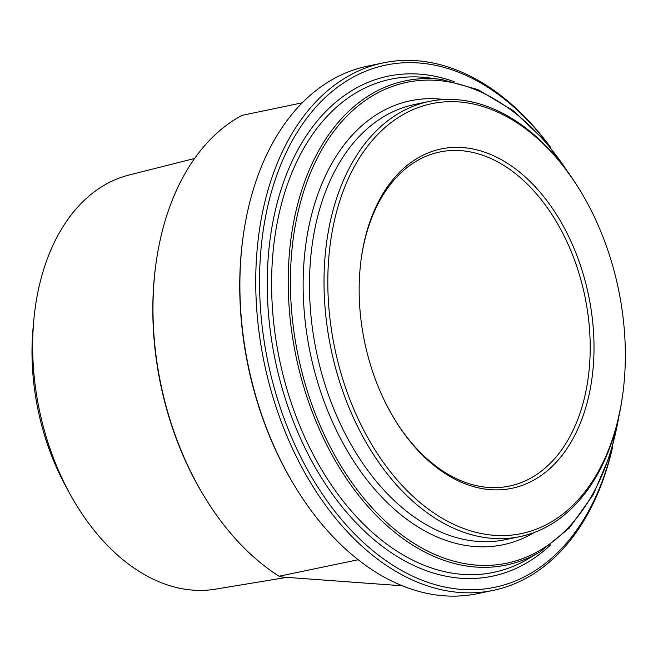 <?xml version="1.0" encoding="UTF-8"?>
<svg xmlns="http://www.w3.org/2000/svg" width="658" height="658" viewBox="0 0 658 658"><rect width="100%" height="100%" fill="white"/><g stroke="black" fill="none" stroke-linecap="round" stroke-linejoin="round"><path stroke-width="0.99" d="M402.309 585.801L282.15 577.025L279.074 576.227L358.141 559.736M302.293 102.796L241.996 115.372A251.463 165.931 -101.8 0 0 156.119 262.616A251.463 165.931 -101.8 0 0 205.222 498.057A251.463 165.931 -101.8 0 0 279.074 576.227M156.119 262.616L155.93 263.973A248.765 164.155 78.2 0 0 204.498 496.889L205.222 498.057M286.773 577.37L215.429 589.165A211.613 139.636 -101.8 0 1 70.39 494.701A211.613 139.636 -101.8 0 1 33.64 370.462A211.613 139.636 -101.8 0 1 33.871 319.582A211.613 139.636 -101.8 0 1 129.058 175.02L194.645 158.446M243.254 235.663L243.065 237.02A266.729 176.007 78.2 0 0 240.976 316.663A266.729 176.007 78.2 0 0 295.154 486.755L295.87 487.923A269.418 177.783 -101.8 0 1 241.141 316.111A269.418 177.783 -101.8 0 1 243.254 235.663A269.418 177.783 -101.8 0 1 367.411 66.17L383.26 62.864A269.418 177.783 78.2 0 0 256.998 312.805A269.418 177.783 78.2 0 0 493.27 590.358A269.418 177.783 78.2 0 0 612.82 446.231M612.096 448.756A266.729 176.007 -101.8 0 1 422.494 580.372A266.729 176.007 -101.8 0 1 260.79 312.525A266.729 176.007 -101.8 0 1 350.155 78.845A266.729 176.007 -101.8 0 1 548.788 145.163M579.714 189.849L578.999 188.681A222.272 146.676 78.2 0 0 429.222 101.439A222.272 146.676 78.2 0 0 325.052 307.64A222.272 146.676 78.2 0 0 519.976 536.624A222.272 146.676 78.2 0 0 622.402 396.79L622.591 395.433A219.575 144.9 -101.8 0 1 470.996 530.973A219.575 144.9 -101.8 0 1 328.844 307.368A219.575 144.9 -101.8 0 1 410.395 110.807A219.575 144.9 -101.8 0 1 579.714 189.849A219.575 144.9 -101.8 0 1 622.591 395.433M359.967 309.737A173.325 114.377 78.2 0 0 395.17 420.273A173.325 114.377 78.2 0 0 575.133 434.642A173.325 114.377 78.2 0 0 520.536 172.873A173.325 114.377 78.2 0 0 361.324 257.985A173.325 114.377 78.2 0 0 359.967 309.737M361.226 258.668A170.636 112.6 -101.8 0 1 439.766 151.998A170.636 112.6 -101.8 0 1 589.404 327.774A170.636 112.6 -101.8 0 1 509.432 486.073A170.636 112.6 -101.8 0 1 394.808 419.681M550.458 147.195A269.418 177.783 78.2 0 0 383.26 62.864M493.27 590.358L477.42 593.664A269.418 177.783 -101.8 0 1 295.87 487.923M33.871 319.582L33.106 327.733A193.082 127.413 78.2 0 0 32.9 374.163A193.082 127.413 78.2 0 0 66.433 487.529L70.39 494.701M528.061 558.946A251.891 166.219 -101.8 0 1 462.253 574.352A251.891 166.219 -101.8 0 1 272.478 308.882A251.891 166.219 -101.8 0 1 427.708 77.751L441.477 79.445A247.309 163.192 78.2 0 0 289.076 306.373A247.309 163.192 78.2 0 0 475.397 567.015A247.309 163.192 78.2 0 0 540.012 551.889L528.061 558.946M454.217 81.699A255.378 168.514 78.2 0 0 267.271 288.229A255.378 168.514 78.2 0 0 460.526 578.209A255.378 168.514 78.2 0 0 550.779 544.734M618.759 417.024A245.566 162.049 -101.8 0 1 476.26 565.09A245.566 162.049 -101.8 0 1 298.115 211.761A245.566 162.049 -101.8 0 1 567.574 171.582M444.125 99.523A226.763 149.637 78.2 0 0 303.906 307.204A226.763 149.637 78.2 0 0 474.772 546.535A226.763 149.637 78.2 0 0 534.411 532.429M519.976 536.624L505.443 539.659A222.272 146.676 -101.8 0 1 477.716 541.411A222.272 146.676 -101.8 0 1 312.846 331.385A222.272 146.676 -101.8 0 1 414.688 104.474L429.222 101.439M540.012 551.889L569.285 528.086L593.203 494.758L610.682 453.461L620.93 406.101M573.932 180.736L545.605 141.429L513.075 110.552L477.831 89.554L441.477 79.445"/></g></svg>
